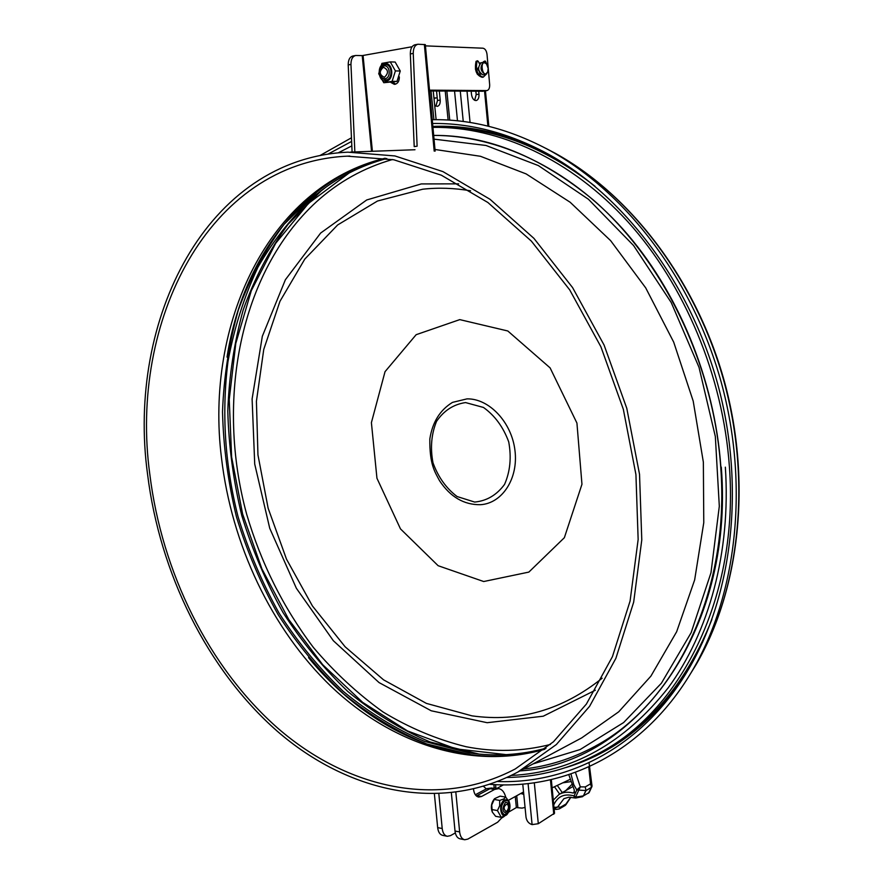 <?xml version="1.0" encoding="UTF-8"?>
<svg xmlns="http://www.w3.org/2000/svg" width="884" height="884" viewBox="0 0 884 884"><rect width="100%" height="100%" fill="white"/><g stroke="black" fill="none" stroke-linecap="round" stroke-linejoin="round"><path stroke-width="1.33" d="M149.827 474.388C128.876 321.577 208.105 162.722 347.213 156.159L393.811 159.783L441.337 175.198L487.891 202.502L531.372 241.122L569.683 289.841L600.877 346.727L623.331 409.27L635.928 474.553L638.149 539.483L630.082 601.065L612.435 656.646L586.379 704.073L553.428 741.809L515.273 768.947C438.232 809.556 346.992 788.241 277.907 728.283C208.79 667.542 161.871 572.224 149.827 474.388M147.573 474.321C126.324 319.621 206.602 158.501 347.876 152.17L394.949 155.949L442.961 171.618L489.979 199.265L533.892 238.337L572.589 287.598L604.104 345.103L626.789 408.32L639.53 474.288L641.784 539.903L633.673 602.148L615.883 658.337L589.606 706.316L556.367 744.516L517.869 772.03C439.801 813.446 347.302 791.909 277.311 731.256C207.298 669.796 159.794 573.34 147.573 474.321M506.897 814.573L501.261 817.346L497.46 810.573L499.681 805.711L499.703 800.429L503.825 798.959L505.725 797.114C504.388 792.086 502.046 789.257 498.653 788.616L494.587 789.456L481.526 796.495L476.94 795.688L490.012 788.672L494.51 787.909M502.609 816.96L497.604 822.253L467.824 839.104L464.73 839.756C461.901 839.093 460.21 836.485 459.636 831.921L455.857 792.407M464.398 839.689L460.122 838.839C457.293 838.176 455.591 835.579 455.017 831.026L451.37 792.959M473.504 789.092L473.504 789.125C474.089 793.788 475.824 796.44 478.686 797.07L481.526 796.495M476.94 795.688L476.365 795.954M483.559 786.373L486.277 788.904M455.326 832.938L450.442 835.656L447.326 836.297C444.486 835.634 442.785 833.048 442.21 828.518L438.851 793.92M446.995 836.231L442.796 835.391C439.956 834.739 438.243 832.153 437.668 827.634L434.398 794.064M412.11 46.73L362.219 55.615L371.545 151.319M399.336 76.908C399.347 81.35 397.701 83.836 394.397 84.356L390.971 82.499M393.104 82.212L395.557 84.179M354.849 151.915L350.959 64.41C350.97 59.327 352.55 56.355 355.722 55.482L362.219 55.615M417.8 44.277L415.049 44.775C411.922 45.648 410.353 48.697 410.331 53.924L413.248 53.416C413.27 48.178 414.839 45.117 417.955 44.244L425.326 44.62L435.138 151.12M410.331 53.924L414.209 146.589L417.115 146.203L413.248 53.416M352.097 152.015L348.208 64.897C348.219 59.825 349.81 56.852 352.981 55.979L355.567 55.515M467.017 398.872C489.073 398.386 511.593 422.165 514.941 450.276C518.588 478.366 502.3 503.372 480.542 504.698C464.023 504.963 450.365 496.985 439.58 480.774C434.762 471.691 429.569 464.575 429.823 439.005C432.42 422.254 439.978 410.054 452.486 402.386L467.017 398.872M432.585 123.484C470.664 122.986 508.985 133.064 547.539 153.739C623.342 195.143 689.597 281.974 717.62 383.733C745.422 485.548 732.792 594.236 688.813 668.834C643.817 745.61 570.047 784.141 497.526 781.522M327.986 154.125L351.622 141.429M432.243 119.705C471.382 119.008 510.786 129.384 550.434 150.821C626.623 192.845 693.144 280.316 721.344 382.706C749.323 485.15 736.781 594.523 692.78 669.851C645.475 751.356 566.346 790.34 489.924 784.318M319.997 155.529L351.467 137.793M550.467 744.45C522.455 751.555 494.267 752.295 465.89 746.682C437.072 739.543 409.458 727.974 383.037 711.974C357.633 693.763 334.417 672.249 313.367 647.419C283.41 607.783 261.178 563.406 246.68 514.278C215.563 400.33 239.52 272.548 316.461 201.806C338.561 181.828 363.899 167.728 392.474 159.518M546.058 748.184C520.809 755.046 495.272 756.627 469.481 752.947L424.751 741.466C395.778 729.057 368.584 712.338 343.169 691.299C319.069 668.182 297.665 642.06 278.968 612.932C262.018 582.49 248.371 550.389 238.028 516.621C224.901 464.708 221.553 413.005 227.984 361.512C234.127 328.108 244.117 296.681 257.94 267.244C273.896 239.354 293.355 215.099 316.317 194.48C337.213 177.518 360.705 165.529 386.783 158.512M478.653 755.676L471.968 754.947L426.53 743.897C397.06 731.632 369.379 714.924 343.5 693.774C318.958 670.481 297.168 644.104 278.14 614.634C260.879 583.805 247.001 551.273 236.514 517.041C228.072 482.233 223.409 447.16 222.514 411.789C223.829 376.683 229.089 342.804 238.293 310.162C249.741 278.67 264.99 250.073 284.051 224.359L317.433 191.463L324.892 185.883M491.769 787.987L486.775 788.639L475.327 794.76M525.063 807.446L522.035 808.109L516.355 807.567L508.62 812.109M554.533 813.192L538.301 823.711L532.091 824.606L528.079 783.567M474.653 100.301L476.178 94.61L478.995 94.19C479.15 97.837 478.189 99.969 476.1 100.577C473.68 100.445 472.144 98.367 471.481 94.323L471.183 91.251M478.995 94.19L478.719 91.295M439.359 91.582L440.21 100.08L437.492 100.489L435.9 106.135M437.492 100.489L436.541 91.041M476.178 94.61L475.857 91.284M440.21 100.08C440.376 103.66 439.403 105.76 437.282 106.367L434.663 105.229M502.178 817.656L502.852 816.882M500.93 786.23L500.786 784.815M433.911 119.683L431.027 90.964M436.11 119.683L433.237 90.975M502.101 817.766L504.278 816.374M454.564 91.129L457.481 120.81M522.764 784.097L526.024 817.236C526.731 821.148 528.754 823.601 532.091 824.606M429.591 90.953L482.576 91.218M429.525 90.157L486.94 90.577C488.874 90.013 489.78 88.024 489.659 84.61L487.029 54.399C486.498 50.719 485.139 48.653 482.94 48.2L425.436 45.869M434.729 98.555L434 98.654M437.237 97.958L433.933 97.947M475.393 69.007L477.327 74.234M442.862 91.041L436.464 90.997M568.788 774.671L574.291 789.976L574.014 792.871L572.92 792.992C567.771 791.644 563.163 792.108 559.097 794.407L553.285 800.13M556.356 809.401L554.224 808.418L557.616 807.081L560.589 807.169L565.937 804.053L570.744 797.18M591.871 786.937L590.556 783.865L588.733 766.903M583.606 795.777L589.153 792.539L583.44 795.865L585.993 790.561L576.81 789.976L574.114 795.92L575.683 797.136L583.44 795.854L582.534 796.694L575.506 798.053L575.683 797.136L574.081 796.948L575.506 798.053M575.451 772.351L580.313 786.87L577.606 789.18L578.81 790.23L580.313 786.87L585.241 786.926L590.556 783.865L591.529 787.335L585.993 790.561L585.241 786.926L585.993 790.561M585.816 790.639L583.44 795.854M577.606 789.18L576.81 789.976L573.727 784.539L570.942 773.953M592.026 786.086L588.468 793.257M570.898 797.191L565.904 804.738L565.937 804.053L565.086 805.523L559.572 808.738L560.589 807.169L559.572 808.738M563.948 798.65L557.616 807.081L554.213 807.401L554.224 808.418M553.749 804.948C557.671 796.285 564.467 793.268 574.114 795.92L574.081 796.948M523.704 793.666L521.195 793.257M523.77 794.351L520.764 793.489M480.62 62.908L479.216 63.239M478.067 67.913L480.056 73.958M488.189 68.411L486.565 64.046C478.929 57.272 482.332 80.654 487.714 71.991L488.189 68.411M486.266 63.648L483.603 62.333C479.68 67.04 480.266 71.096 485.36 74.488L487.758 71.891M483.526 62.344L481.216 62.731C477.294 67.438 477.89 71.482 482.984 74.875L483.051 74.864M484.189 62.333L484.94 60.974L485.581 61.405L486.918 64.521M486.83 73.637L483.272 77.129C477.393 75.306 475.338 69.98 477.117 61.151L478.255 61.294L479.493 63.913M482.332 77.273L482.222 77.295C476.343 75.471 474.299 70.145 476.067 61.316L477.548 60.753M478.476 67.748L477.603 68.83L480.995 74.223M483.183 62.399L484.94 60.974M383.391 67.217C388.496 69.781 388.816 73.151 384.363 77.328C379.269 74.764 378.949 71.394 383.391 67.217M395.402 70.919L392.131 81.339L383.778 82.72L396.982 81.405L400.264 71.018L395.148 62.035L390.275 61.902L395.402 70.919L400.264 71.018M383.778 82.72L378.706 73.748L381.921 63.361L390.275 61.902M392.131 81.339L396.982 81.405M385.568 64.609C392.452 64.355 393.048 79.206 386.209 79.936L385.413 79.991C392.75 80.444 392.861 64.377 385.523 64.609L384.706 64.665M386.308 81.074C378.054 82.532 376.352 64.897 384.639 63.526C392.949 61.99 394.64 79.803 386.308 81.074M509.25 801.987C510.643 806.252 510.024 810.241 507.405 813.954C501.106 821.479 497.493 803.622 504.587 799.898L507.228 799.711L509.25 801.987L505.725 797.114L500.101 796.13L494.565 798.683L491.714 805.026L492.289 812.042L495.626 816.297L501.261 817.346M508.974 801.236L509.272 802.042M497.46 810.573L491.813 809.545M499.703 800.429L494.068 799.423M492.001 811.225C490.719 807.048 491.338 803.18 493.847 799.589L494.355 798.948M504.123 814.518C500.09 810.805 500.278 806.263 504.676 800.893L506.466 800.561M506.587 811.368C508.875 808.772 509.085 806.307 507.228 803.976C503.537 806.031 503.151 808.562 506.057 811.556L506.587 811.368M544.721 749.278C470.918 770.682 391.071 743.345 331.157 686.503C271.355 628.977 231.608 544.544 221.486 457.89C204.734 324.572 267.951 186.402 385.07 158.236M434.983 149.473L480.476 156.291L526.146 173.916L570.169 202.259L610.656 240.68L645.718 287.897L673.696 342.13L693.2 401.082L703.355 462.144L703.774 522.632L694.647 579.937L676.658 631.729L650.889 676.149L618.723 711.808L581.705 737.886L517.869 772.03M434.033 139.142L485.99 145.473L538.312 165.551L588.413 199.243L633.585 245.542L671.21 302.516L699.012 367.324L715.333 436.508L719.311 506.245L710.979 572.755L691.155 632.657L661.387 683.233L623.629 722.559L580.114 749.555L533.074 763.898M494.587 789.456L490.012 788.672M459.636 831.921L455.017 831.026M442.21 828.518L437.668 827.634M372.396 151.286L363.07 55.548M434.188 151.098L424.353 44.443M350.959 64.41L348.208 64.897M465.559 402.574L483.482 407.458C494.863 415.613 503.283 427.082 508.72 441.878C511.571 457.393 510.178 471.57 504.543 484.421C496.675 495.062 486.719 500.941 474.653 502.057L457.083 496.532C446.177 488.266 438.155 477.006 432.983 462.774C430.177 447.89 431.359 434.099 436.519 421.392C443.89 410.596 453.569 404.319 465.559 402.574M459.779 319.621L507.803 330.981L550.102 367.877L576.932 423.071L581.959 484.277L564.368 537.693L528.864 572.092L483.703 581.528L438.144 565.716L400.474 528.886L376.949 478.255L371.402 422.651L385.037 371.667L416.154 334.693L459.779 319.621M470.564 190.811C454.266 188.027 438.342 187.485 422.773 189.209L377.479 201.033L337.655 224.956L304.803 259.089L279.974 301.3L263.752 349.434L256.415 401.336L257.951 454.906L268.117 508.156L286.482 559.141L312.428 605.971L345.136 646.801L383.568 679.851L426.386 703.388L471.979 715.852C519.173 722.449 562.567 709.907 602.148 678.216M595.363 690.205L543.24 716.206L487.161 722.703L431.248 710.791L379.037 682.57L333.345 640.723L296.361 588.258L269.742 528.312L254.725 464.111L252.106 398.949L262.327 336.285L285.388 279.731L320.649 233.044L366.727 199.961L421.27 183.927L458.641 183.85M432.862 126.423C469.084 124.942 505.747 133.208 542.853 151.23M684.448 675.995C652.326 722.935 612.899 753.422 566.158 767.478M545.748 148.291L555.594 153.473C630.822 194.977 696.382 281.134 724.162 381.965C751.709 482.863 739.333 590.622 695.885 665L688.415 677.078M711.896 619.507C687.741 679.918 652.326 723.278 605.628 749.555L603.496 750.748M433.37 127.362L434.983 127.329C489.46 125.837 542.809 145.495 595.043 186.292M506.223 754.638L456.011 748.881L407.568 730.969L362.661 702.371L322.682 664.68L288.781 619.574L261.863 568.766L242.614 513.991L231.608 456.973L229.243 399.502L235.785 343.412L251.31 290.659L275.709 243.255L308.549 203.331L349.069 173.021M469.481 752.947L478.962 754.052L430.11 741.985C400.861 729.488 373.424 712.648 347.777 691.454C323.467 668.182 301.886 641.883 283.046 612.568C265.951 581.915 252.205 549.605 241.796 515.615C233.409 481.062 228.746 446.232 227.796 411.115C229.033 376.23 234.161 342.528 243.166 310.03C254.393 278.626 269.377 250.028 288.118 224.227L320.991 191.032L325.776 187.275M523.505 769.014C548.135 766.284 571.815 758.792 594.556 746.549C571.837 758.781 548.168 766.262 523.571 768.981M595.23 746.173C674.525 704.029 730.317 592.932 720.725 466.973C713.51 363.733 663.354 260.658 593.23 199.906C540.643 156.534 487.46 135.031 433.69 135.407C497.526 135.307 567.506 167.617 622.734 228.89C677.685 290.383 714.604 378.971 720.869 466.885C730.449 592.777 674.68 703.929 595.23 746.173L595.971 745.776M721.289 467.083C734.582 634.325 632.955 764.295 520.013 770.892M725.344 467.172C731.035 552.124 708.891 632.48 668.16 687.84C624.502 743.146 572.18 772.351 511.206 775.478M432.95 127.362C498.51 126.456 570.755 159.01 627.894 221.796C684.746 284.792 723.035 376.109 729.411 466.719C739.057 594.965 682.426 708.183 601.761 751.709C571.539 768.395 539.958 776.981 506.985 777.489M467.028 91.218L470.067 122.478M534.312 782.771L538.301 823.711M553.771 814.274L550.467 779.776M487.902 126.103L484.531 90.953M517.858 807.357L516.709 795.733M449.746 120.158L446.862 91.074M445.227 91.063L448.111 120.047M515.261 796.539L516.355 807.567M495.548 784.649L495.902 788.152M463.249 121.484L460.288 91.174M486.642 90.599L481.924 91.317M591.506 787.401L589.186 792.473M578.589 790.594L575.76 796.804M559.649 794.086L554.456 786.782M574.666 791.987L572.92 792.992M572.467 786.782L559.229 794.329M562.268 792.594L557.307 785.456M571.528 784.782L565.76 790.594M563.108 782.771L570.346 781.699M569.705 779.555L552.113 787.865M476.067 61.316L477.117 61.151M480.277 74.168L480.83 74.079M483.426 61.648L484.465 61.482M384.021 65.913C377.998 66.897 379.236 79.726 385.247 78.654C391.281 77.726 390.054 64.808 384.021 65.913M506.565 800.584L506.388 800.55C501.327 799.49 499.062 814.153 504.234 814.54L506.399 814.109C508.698 812.396 509.858 809.457 509.847 805.28C508.985 801.81 507.825 800.23 506.388 800.55L506.388 800.55M506.764 813.247C510.742 807.147 510.411 803.457 505.747 802.164C501.747 808.285 502.079 811.976 506.764 813.247M385.336 158.28C300.858 178.922 241.918 260.902 227.033 357.114M544.931 749.113C461.802 773.732 369.844 732.891 308.538 657.619M347.213 156.159L349.843 156.059M350.539 152.081L414.994 149.739M498.653 788.616L494.101 787.832M692.78 669.851L695.885 665C739.665 590.037 751.941 482.454 724.504 381.877C696.791 281.366 631.419 195.331 555.594 153.473L550.434 150.821M702.879 641.651C678.636 690.758 646.215 726.725 605.628 749.555L601.761 751.709M434.983 127.329C482.432 126.014 529.461 140.799 576.081 171.662M325.787 187.275L316.317 194.48M338.207 152.844L351.821 145.882M523.538 791.954L508.466 800.296M503.482 784.848L497.018 788.34M554.544 813.291L551.318 779.577M488.841 126.335L485.449 90.809M494.211 787.854L493.88 784.561M486.94 90.577L482.222 91.306M554.146 809.169L556.091 809.379M589.053 762.781L592.026 786.064M565.904 804.738L565.152 805.479M559.141 808.937L556.312 809.401M563.837 798.705L568.854 797.18L574.711 797.954M479.139 63.073L480.001 62.93M482.984 74.875L485.36 74.488M482.222 77.295L483.272 77.129M385.468 79.991L385.424 79.991C375.269 76.002 380.242 64.068 384.617 64.676L385.523 64.609M507.405 813.954L506.698 814.816"/></g></svg>
